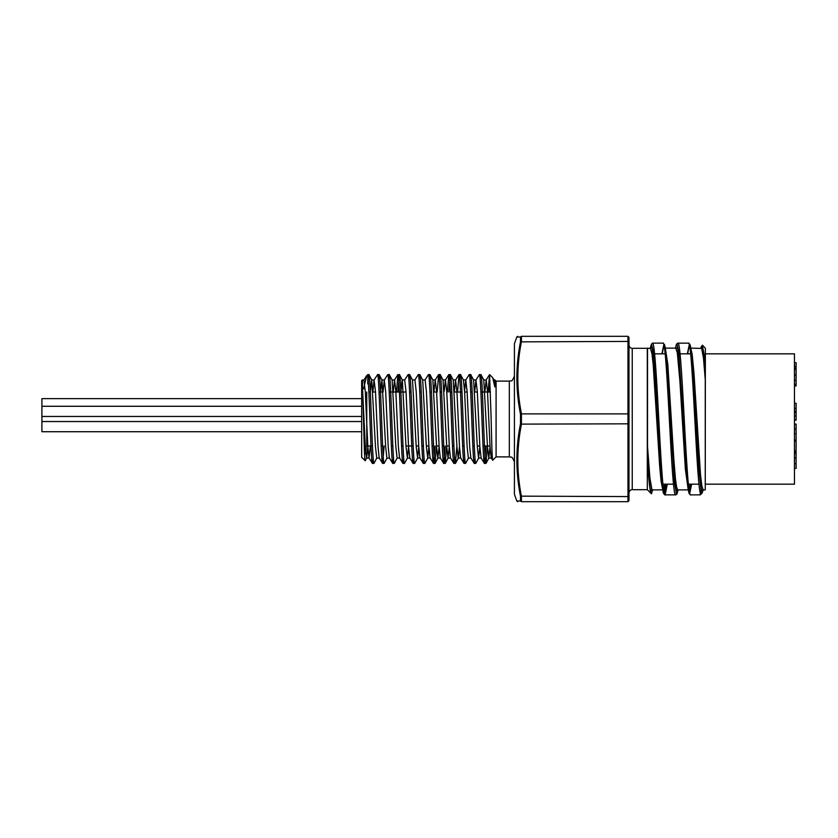 <?xml version="1.0" encoding="UTF-8"?>
<svg xmlns="http://www.w3.org/2000/svg" width="838" height="838" viewBox="0 0 838 838"><rect width="100%" height="100%" fill="white"/><g stroke="black" fill="none" stroke-linecap="round" stroke-linejoin="round"><path stroke-width="1.26" d="M628.982 482.856L628.982 345.067C629.202 347.068 630.281 348.147 632.25 348.325L632.25 489.675C630.281 489.853 629.202 490.932 628.982 492.933M366.761 445.984L366.761 392.016L366.761 445.984L365.326 447.419L366.761 445.984M521.435 424.112L628.982 423.819L628.982 500.674L628.982 495.855L627.966 496.578L520.482 496.148C515.684 472.108 515.684 448.005 520.482 423.839L521.435 424.112L521.435 413.888L627.966 413.888L628.982 414.182L628.982 423.819M632.25 489.675L647.313 489.675L647.313 348.325L632.25 348.325M647.313 348.325L650.686 348.336M650.278 348.116L651.388 344.261L652.509 343.161C656.72 341.045 660.931 499.647 665.131 494.87L667.31 484.175M651.493 493.729L652.582 489.874L651.493 493.729A74.729 4.075 -90.3 0 1 651.262 493.624C650.382 492.597 649.471 486.49 648.539 475.303L647.523 446.371L647.523 348.116M651.388 344.261A74.812 4.064 90.4 0 1 651.493 344.177L652.509 343.161M666.2 484.175L664.335 493.739L663.162 491.801L662.387 487.15L657.725 418.644L661.454 478.435C662.617 490.764 663.287 492.828 663.675 493.634L665.131 494.87L675.679 494.87C671.448 499.417 667.216 338.426 662.973 343.13L652.509 343.13M677.858 343.13C682.111 338.468 686.343 499.542 690.596 494.87L689.025 493.362L688.071 488.826C686.427 475.052 684.782 451.462 683.159 418.047L678.728 352.128L677.177 344.397L676.392 344.607L675.522 348.116L676.402 344.366L677.554 343.171L688.427 343.13L689.904 344.387C690.271 345.193 690.941 347.225 692.073 359.188L698.662 467.353L701.291 492.063C700.725 490.481 700.379 490.817 700.275 493.058L700.275 494.87L700.275 493.058C696.315 478.645 692.387 338.311 688.427 343.13M705.261 489.874L705.366 348.22L702.307 345.162L704.245 355.176L705.261 379.614L705.261 489.874L702.694 490.083M703.155 489.884L702.181 492.954A74.069 4.075 -89.7 0 1 701.291 492.063M701.291 346.461L700.977 348.116L702.307 345.162M520.482 423.839L520.482 414.161C515.684 390.079 515.684 365.976 520.482 341.852L520.482 337.012L516.847 336.981L514.417 343.643L514.417 494.357L516.847 501.019L520.482 500.988L520.482 496.148M509.326 381.112L496.086 381.112L496.086 456.888L509.326 456.888L509.326 381.112L511.128 380.787C511.746 381.458 512.846 379.865 514.417 376.021M496.086 456.888L492.65 460.251L491.204 457.946L492.105 453.452M494.849 386.957L493.97 379.991L492.734 377.76L494.849 386.957L494.881 379.918L496.086 381.112M489.57 392.016L489.57 374.596L488.104 392.016M492.713 460.261C492.116 460.91 491.581 438.347 491.12 417.733L489.57 374.596M485.977 445.984L484.49 463.404C482.793 466.138 481.096 371.852 479.399 374.596L475.932 380.054L477.314 391.503L479.86 446.706L481.127 458.03L478.582 458.124L479.849 446.633M475.041 458.931L474.308 463.404L470.841 457.946L469.668 446.706L467.122 391.503L465.75 380.054L469.217 374.596L470.705 374.596L473.606 379.991L477.314 446.832L478.582 458.124M480.132 379.069L480.876 374.596C482.573 371.842 484.27 466.127 485.967 463.404L484.406 463.33L481.022 457.946M485.967 463.404L487.444 445.984M479.399 374.596L480.981 374.701L483.788 379.991L487.496 446.832L488.774 458.124L490.031 446.633M469.95 379.069L470.694 374.596C472.381 371.842 474.088 466.127 475.785 463.404L478.697 458.009M459.769 379.069L460.502 374.596C462.199 371.842 463.896 466.127 465.593 463.404L468.515 458.009M464.86 458.931L464.126 463.404C462.429 466.138 460.732 371.852 459.035 374.596L460.523 374.596L463.414 379.991L464.587 391.503L467.133 446.832L468.39 458.124L470.946 458.03M448.843 392.016L450.32 374.596C452.017 371.842 453.714 466.127 455.411 463.404L456.899 445.984M454.678 458.931L453.945 463.404C452.248 466.138 450.551 371.852 448.854 374.596L450.425 374.701L453.232 379.991L456.94 446.832L458.208 458.124L460.753 458.03M439.405 379.069L440.139 374.596C441.836 371.842 443.532 466.127 445.229 463.404L446.706 445.984L449.262 445.984L446.717 445.984M445.24 445.984L443.752 463.404C442.055 466.138 440.359 371.852 438.662 374.596L440.243 374.701L443.051 379.991L446.759 446.832L448.037 458.124L449.304 446.633M429.213 379.069L429.957 374.596C431.654 371.842 433.351 466.127 435.048 463.404L436.525 445.984L439.081 445.984L436.535 445.984M435.058 445.984L433.571 463.404C431.874 466.138 430.177 371.852 428.48 374.596L430.062 374.701L432.869 379.991L436.577 446.832L437.855 458.124L439.112 446.633M419.031 379.069L419.775 374.596C421.462 371.842 423.169 466.127 424.866 463.404L427.778 458.009L428.93 446.633M424.122 458.931L423.389 463.404C421.692 466.138 419.995 371.852 418.298 374.596L419.88 374.701L422.687 379.991L426.395 446.832L427.778 458.009M408.85 379.069L409.583 374.596C411.28 371.842 412.977 466.127 414.684 463.404L417.596 458.009L418.749 446.633M413.941 458.931L413.207 463.404C411.51 466.138 409.813 371.852 408.116 374.596L409.604 374.596L412.506 379.991L416.214 446.832L417.596 458.009M397.924 392.016L399.401 374.596C401.098 371.842 402.795 466.127 404.492 463.404L407.404 458.009L408.567 446.633M403.759 458.931L403.026 463.404C401.329 466.138 399.632 371.852 397.935 374.596L399.506 374.701L402.313 379.991L406.032 446.832L407.404 458.009M388.486 379.069L389.22 374.596C390.917 371.842 392.613 466.127 394.31 463.404L397.107 458.124L399.548 457.946L402.931 463.33L404.492 463.404M393.577 458.931L392.844 463.404C391.147 466.138 389.44 371.852 387.743 374.596L389.324 374.701L392.132 379.991L395.84 446.832L397.107 458.124M378.305 379.069L379.038 374.596C380.735 371.842 382.432 466.127 384.129 463.404L387.041 458.009M384.139 445.984L382.652 463.404C380.955 466.138 379.258 371.852 377.561 374.596L379.143 374.701L381.95 379.991L385.658 446.832L386.926 458.124L389.471 458.03M373.203 458.931L372.47 463.404C370.899 466.211 369.359 385.721 367.777 375.958L366.709 375.665L367.777 374.596L367.777 383.93L368.856 374.596C370.553 371.842 372.25 466.127 373.947 463.404L376.744 458.124L379.289 458.03M367.777 374.596L368.961 374.701L371.768 379.991L375.476 446.832L376.744 458.124M373.947 463.404L372.386 463.33L369.003 457.946L370.406 445.984M377.561 374.596L374.094 380.054L375.476 391.503L378.022 446.706L379.185 457.946L382.568 463.33L384.129 463.404M387.743 374.596L384.275 380.054L385.658 391.503L388.204 446.706L389.366 457.946L392.75 463.33L394.31 463.404M397.935 374.596L396.447 392.016M408.116 374.596L404.649 380.054L406.021 391.503L408.567 446.706L409.834 458.03L407.289 458.124M414.684 463.404L413.124 463.33L409.74 457.946M418.298 374.596L414.831 380.054M424.866 463.404L423.305 463.33L419.922 457.946L417.481 458.124M428.48 374.596L425.013 380.054M435.048 463.404L433.487 463.33L430.104 457.946L427.663 458.124M438.662 374.596L437.185 392.016M445.229 463.404L443.669 463.33L440.285 457.946L439.122 446.706L436.577 391.503L435.299 379.97L432.754 379.876M448.854 374.596L447.366 392.016M455.411 463.404L453.85 463.33L450.467 457.946L449.304 446.706L446.759 391.503L445.481 379.97L442.935 379.876M459.035 374.596L457.548 392.016M465.593 463.404L464.032 463.33L460.659 457.946L459.486 446.706L456.94 391.503L455.568 380.054L458.941 374.67M475.785 463.404L474.308 463.404C472.611 466.138 470.914 371.852 469.217 374.596M365.148 460.774C364.31 461.665 363.608 415.418 362.498 387.523L362.466 379.907L361.67 380.714L361.67 457.286L365.221 460.743L366.677 458.009L367.872 445.984M366.709 375.665L363.566 388.822M365.797 453.924L366.07 446.675M362.498 387.523L365.295 446.832L366.562 458.124L369.108 458.03M370.333 392.016L368.856 392.016L370.333 392.016L371.653 379.876L374.198 379.97M380.525 392.016L381.95 379.991M393.294 391.367L394.562 379.97L392.132 379.991M400.889 392.016L402.198 379.876L404.744 379.97M455.516 463.299L458.323 458.009L459.486 446.633M366.468 375.979L363.912 380.054L365.284 391.503L367.84 446.706L369.003 457.946M372.92 391.367L374.094 380.054M383.102 391.367L384.275 380.054M394.562 379.97L395.84 391.503L398.385 446.706L399.548 457.946M412.38 379.876L414.936 379.97L416.203 391.503L418.749 446.706L419.922 457.946M422.572 379.876L425.117 379.97L426.395 391.503L428.941 446.706L430.104 457.946M434.021 391.367L435.194 380.054L438.578 374.67M444.213 391.367L445.376 380.054L448.759 374.67M454.395 391.367L455.568 380.054M464.577 391.367L465.75 380.054M474.758 391.367L475.932 380.054M484.94 391.367L486.218 379.97L487.496 391.503L490.041 446.706L491.204 457.946M691.654 484.175L689.622 493.844L688.071 488.722L683.159 418.047M657.725 418.644L654.53 365.588L653.043 350.389L651.493 344.177M650.644 348.283L651.157 347.204L652.037 348.011L653.776 359.219L657.715 418.319M663.78 490.659L664.649 490.282L665.875 484.175M676.109 348.283L677.272 347.498L677.712 348.723L679.01 357.135L683.169 418.319M689.245 490.659L690.323 489.685L691.34 484.175M701.563 348.283L702.506 347.183L704.245 355.176M705.261 379.614L703.459 358.067L701.657 348.419L690.47 348.126M690.187 484.175L689.046 489.371M688.197 489.602L685.39 469.374L679.88 380.735L677.303 352.788L675.826 348.116L665.016 348.126M664.723 484.175L663.591 489.371M662.732 489.612L661.067 481.138L659.653 465.781L653.221 364.959L652.037 354.086L650.361 348.116M647.523 446.371L649.932 478.289L651.964 489.664M665.372 348.399L667.823 364.425L673.846 459.465L675.48 479.158L676.601 487.098L677.743 489.874L677.24 490.083M690.826 348.388L692.178 354.327L693.979 373.14L700.505 474.832L701.877 486.113L703.197 489.874M702.841 489.968L701.846 490.649L700.977 487.747L699.018 470.087L691.518 353.667L690.397 346.178L689.381 344.156L687.37 353.825M689.779 347.341L688.574 348.765L687.694 353.825M677.46 489.717L676.507 490.796L676.046 489.905L674.213 477.566L670.358 419L674.443 482.321L676.392 493.603L677.188 493.373L678.047 489.874L676.936 494.085L675.7 494.87M664.325 347.341L663.34 348.032L662.23 353.825M651.922 489.968L651.157 490.869L650.288 488.826L648.539 475.303M661.915 353.825L663.937 344.156L665.885 352.159L670.358 419M520.482 341.852L627.966 341.422L628.982 342.145L628.982 337.326L628.982 414.182M521.435 496.578L521.435 501.69L627.966 501.69L628.982 500.674L627.966 501.69L627.966 496.578L628.982 495.855M628.982 342.145L627.966 341.422L627.966 336.31L628.982 337.326L627.966 336.31L521.435 336.31L521.435 341.422M521.477 341.422C516.627 365.578 516.627 389.733 521.477 413.888M521.477 424.112C516.627 448.267 516.627 472.423 521.477 496.578M521.477 501.69C516.627 501.69 516.627 501.69 521.477 501.69M521.404 336.31L521.477 336.31C516.627 336.31 516.627 336.31 521.477 336.31L520.482 337.012M521.435 501.69L520.482 500.988M520.482 414.161L521.435 413.888M361.67 431.727L41.9 431.727L41.9 398.647L361.67 398.647M705.366 353.825L794.466 353.825L794.466 484.175L705.366 484.175M794.466 424.101L796.1 424.101L796.1 450.949L794.466 450.949M794.466 468.411L796.1 468.411L796.1 451.912L794.466 451.912M796.1 453.557L794.466 453.557M796.1 463.624L794.466 463.624M794.466 420.173L796.1 420.173L796.1 403.267L794.466 403.267M796.1 408.452L794.466 408.452M796.1 411.311L794.466 411.311M796.1 412.684L794.466 412.684M796.1 415.994L794.466 415.994M794.466 385.993L796.1 385.993L796.1 362.718L794.466 362.718M796.1 366.426L794.466 366.426M796.1 368.081L794.466 368.081M796.1 369.485L794.466 369.485M796.1 375.162L794.466 375.162M796.1 380.421L794.466 380.421M796.1 384.338L794.466 384.338M796.1 441.018L794.466 441.018M796.1 429.025L794.466 429.025M796.1 433.791L794.466 433.791M796.1 440.139L794.466 440.139M627.966 496.578L627.966 341.422M796.1 457.852L794.466 457.852M690.606 353.825L680.037 353.825L690.606 353.825M665.152 353.825L654.583 353.825L665.152 353.825M698.986 484.175L688.417 484.175L698.986 484.175M673.522 484.175L662.952 484.175L673.522 484.175M509.326 456.888L511.128 457.213C511.746 456.542 512.846 458.135 514.417 461.979M647.313 489.675L651.262 493.624M702.181 492.954L700.275 494.87L690.596 494.87M492.734 377.76L489.581 374.607M490.471 392.016L480.876 392.016L490.471 392.016M477.335 392.016L474.79 392.016L477.335 392.016M472.171 392.016L470.694 392.016L472.171 392.016M467.154 392.016L464.608 392.016L467.154 392.016M461.989 392.016L454.426 392.016L461.989 392.016M451.808 392.016L450.331 392.016L451.808 392.016M441.616 392.016L440.149 392.016L441.616 392.016M436.598 392.016L434.063 392.016L436.598 392.016M431.434 392.016L429.967 392.016L431.434 392.016M421.252 392.016L419.775 392.016L421.252 392.016M411.07 392.016L409.593 392.016L411.07 392.016M406.053 392.016L389.23 392.016L406.053 392.016M383.144 392.016L379.048 392.016L383.144 392.016M375.497 392.016L372.962 392.016L375.497 392.016M490 445.984L483.013 445.984L490 445.984M479.818 445.984L477.262 445.984L479.818 445.984M474.298 445.984L472.831 445.984L474.298 445.984M464.116 445.984L462.639 445.984L464.116 445.984M453.934 445.984L452.457 445.984L453.934 445.984M443.752 445.984L442.275 445.984L443.752 445.984M433.56 445.984L432.094 445.984L433.56 445.984M428.899 445.984L426.343 445.984L428.899 445.984M423.379 445.984L421.912 445.984L423.379 445.984M418.717 445.984L416.161 445.984L418.717 445.984M413.197 445.984L405.98 445.984L413.197 445.984M403.015 445.984L401.538 445.984L403.015 445.984M392.833 445.984L391.356 445.984L392.833 445.984M382.652 445.984L381.175 445.984L382.652 445.984M372.46 445.984L367.798 445.984L372.46 445.984M381.835 379.876L384.38 379.97M437.845 458.124L440.39 458.03M448.026 458.124L450.572 458.03M453.117 379.876L455.663 379.97M463.299 379.876L465.844 379.97M473.491 379.876L476.036 379.97M483.673 379.876L486.218 379.97M488.764 458.124L491.309 458.03M493.854 379.876L494.881 379.918M362.466 379.907L364.017 379.97M394.457 380.054L397.841 374.67M486.113 380.054L489.497 374.67M486.071 463.299L488.879 458.009M445.334 463.299L448.141 458.009M435.152 463.299L437.96 458.009M688.553 489.884L677.743 489.874M663.099 489.884L652.278 489.874M662.973 343.13L664.534 344.638L665.33 348.147L667.027 364.09L670.327 418.518M701.113 347.257L700.966 348.116M516.847 501.019L517.8 501.69M516.847 336.981L517.8 336.31M361.67 406.273L41.9 406.273M361.67 416.465L41.9 416.465M361.67 421.535L41.9 421.535"/></g></svg>

